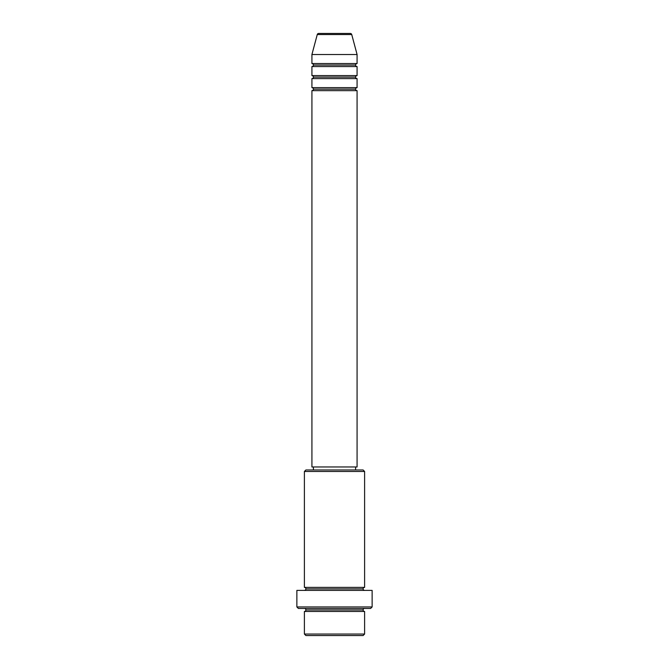 <?xml version="1.0" encoding="UTF-8"?>
<svg xmlns="http://www.w3.org/2000/svg" width="669" height="669" viewBox="0 0 669 669"><rect width="100%" height="100%" fill="white"/><g stroke="black" fill="none" stroke-linecap="round" stroke-linejoin="round"><path stroke-width="1" d="M350.28 33.45L318.72 33.45A1.505 1.505 0 0 0 317.265 34.562L351.735 34.562A1.505 1.505 0 0 0 350.28 33.45L318.72 33.45A1.505 1.505 0 0 0 317.265 34.562L311.921 54.524L357.079 54.524L351.735 34.562L317.265 34.562L311.921 54.524L311.921 63.555A1.505 1.505 0 0 1 313.427 65.06A1.505 1.505 0 0 1 311.921 66.566L311.921 75.597A1.505 1.505 0 0 1 313.427 77.102A1.505 1.505 0 0 1 311.921 78.608L311.921 87.639A1.505 1.505 0 0 1 313.427 89.144A1.505 1.505 0 0 1 311.921 90.65L311.921 466.962L357.079 466.962L357.079 90.65A1.505 1.505 0 0 1 355.574 89.144A1.505 1.505 0 0 1 357.079 87.639L357.079 78.608A1.505 1.505 0 0 1 355.574 77.102A1.505 1.505 0 0 1 357.079 75.597L357.079 66.566A1.505 1.505 0 0 1 355.574 65.06A1.505 1.505 0 0 1 357.079 63.555L357.079 54.524L311.921 54.524L311.921 63.555L357.079 63.555A1.505 1.505 0 0 0 355.574 65.06L313.427 65.06A1.505 1.505 0 0 0 311.921 63.555L357.079 63.555L357.079 54.524L351.735 34.562A1.505 1.505 0 0 0 350.28 33.45M304.395 634.045L305.9 635.55L363.1 635.55L364.605 634.045L304.395 634.045L364.605 634.045L364.605 611.466A1.505 1.505 0 0 1 363.1 609.961A1.505 1.505 0 0 1 364.605 608.456A1.505 1.505 0 0 0 363.1 609.961L305.9 609.961A1.505 1.505 0 0 1 304.395 611.466L304.395 634.045L304.395 611.466A1.505 1.505 0 0 0 305.9 609.961A1.505 1.505 0 0 0 304.395 608.456A1.505 1.505 0 0 1 305.9 609.961L363.1 609.961A1.505 1.505 0 0 0 364.605 611.466L304.395 611.466L364.605 611.466L364.605 634.045L363.1 635.55L305.9 635.55L304.395 634.045M364.605 471.478L363.1 469.973L305.9 469.973L304.395 471.478L364.605 471.478L304.395 471.478L304.395 587.382A1.505 1.505 0 0 1 305.9 588.887A1.505 1.505 0 0 1 304.395 590.393A1.505 1.505 0 0 0 305.9 588.887L363.1 588.887A1.505 1.505 0 0 1 364.605 587.382L364.605 471.478L364.605 587.382A1.505 1.505 0 0 0 363.1 588.887A1.505 1.505 0 0 0 364.605 590.393A1.505 1.505 0 0 1 363.1 588.887L305.9 588.887A1.505 1.505 0 0 0 304.395 587.382L364.605 587.382L304.395 587.382L304.395 471.478L305.9 469.973L363.1 469.973L364.605 471.478M296.869 606.95L298.374 608.456L370.626 608.456L372.131 606.95L296.869 606.95L372.131 606.95L372.131 590.393L296.869 590.393L296.869 606.95L296.869 590.393L372.131 590.393L372.131 606.95L370.626 608.456L298.374 608.456L296.869 606.95M311.921 87.639L357.079 87.639A1.505 1.505 0 0 0 355.574 89.144L313.427 89.144A1.505 1.505 0 0 0 311.921 87.639L311.921 78.608A1.505 1.505 0 0 0 313.427 77.102A1.505 1.505 0 0 0 311.921 75.597L357.079 75.597A1.505 1.505 0 0 0 355.574 77.102L313.427 77.102L355.574 77.102A1.505 1.505 0 0 0 357.079 78.608L311.921 78.608L357.079 78.608L357.079 87.639L311.921 87.639M357.079 90.65L311.921 90.65A1.505 1.505 0 0 0 313.427 89.144L355.574 89.144A1.505 1.505 0 0 0 357.079 90.65L357.079 466.962L311.921 466.962L311.921 90.65L357.079 90.65M355.574 469.973L355.574 466.962L355.574 469.973M313.427 466.962L313.427 469.973L313.427 466.962M357.079 66.566L311.921 66.566A1.505 1.505 0 0 0 313.427 65.06L355.574 65.06A1.505 1.505 0 0 0 357.079 66.566L357.079 75.597L311.921 75.597L311.921 66.566L357.079 66.566"/></g></svg>

